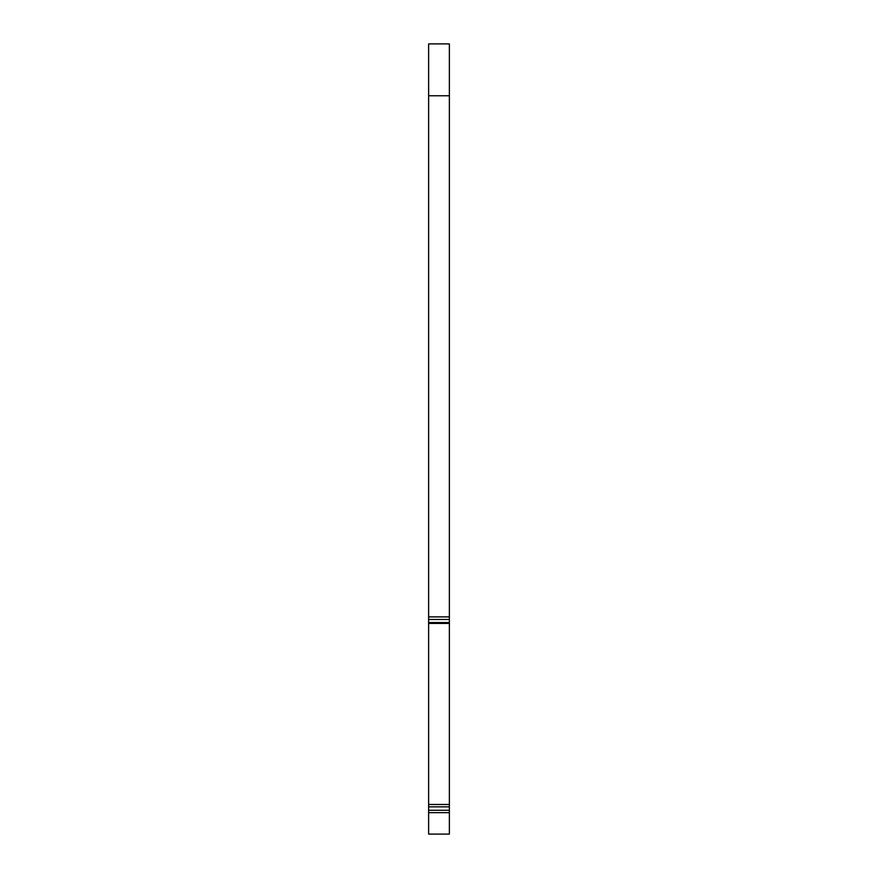 <?xml version="1.0" encoding="UTF-8"?>
<svg xmlns="http://www.w3.org/2000/svg" width="878" height="878" viewBox="0 0 878 878"><rect width="100%" height="100%" fill="white"/><g stroke="black" fill="none" stroke-linecap="round" stroke-linejoin="round"><path stroke-width="1.32" d="M449.371 810.295L428.629 810.295L428.629 619.473L449.371 619.473L449.371 834.1L428.629 834.1L428.629 812.655L449.371 812.655M449.371 616.883L428.629 616.883L428.629 43.9L449.371 43.9L449.371 619.473M428.629 810.295L428.629 812.655M428.629 616.883L428.629 619.473M428.629 806.838L449.371 806.838M428.629 804.478L449.371 804.478M449.371 622.557L428.629 622.557M428.629 95.757L449.371 95.757M449.371 623.424L428.629 623.424"/></g></svg>
